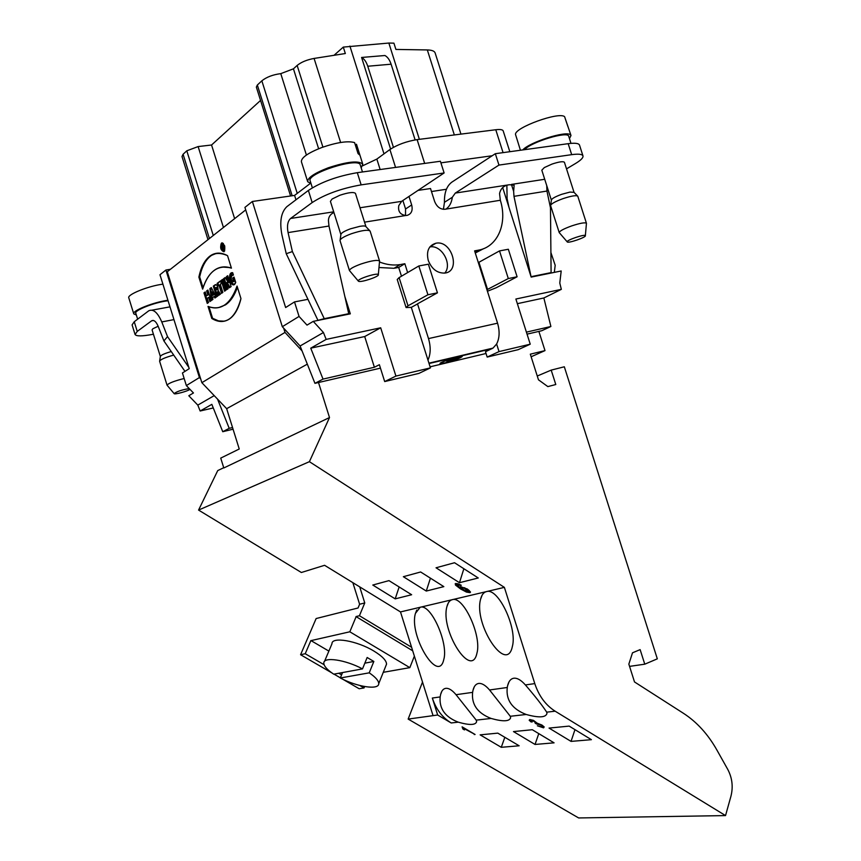 <?xml version="1.0" encoding="UTF-8"?>
<svg xmlns="http://www.w3.org/2000/svg" width="861" height="861" viewBox="0 0 861 861"><rect width="100%" height="100%" fill="white"/><g stroke="black" fill="none" stroke-linecap="round" stroke-linejoin="round"><path stroke-width="1.29" d="M427.96 360.059C430.726 354.075 430.909 346.918 428.498 338.588L417.553 303.944L411.31 307.377L430.435 367.884L395.92 376.085L380.691 327.793L326.168 339.395L323.435 332.507L313.264 321.368L307.011 325.114L299.058 316.428L282.322 326.706L244.922 207.393L252.37 201.485L294.58 195.404L310.261 183.49M509.82 151.708L503.179 130.861C502.62 129.602 500.144 129.225 495.775 129.742L417.122 139.611C406.467 141.355 397.405 144.659 389.904 149.523L376.838 159.091L362.653 165.786M165.915 270.031L159.974 274.734L189.237 368.659L182.435 372.974L186.353 385.577L199.418 377.559L165.915 270.031L170.456 269.267M214.109 296.464L214.906 298.024L216.186 297.11L211.3 287.585L209.88 288.607L211.645 300.317L212.915 299.424L212.624 297.508L214.109 296.464L214.906 298.024L216.186 297.11L211.3 287.585L209.88 288.607L211.645 300.317L212.915 299.424L212.624 297.508L214.916 296.313L215.562 297.562M216.778 291.954L218.855 295.237L220.448 294.118L218.048 290.34C218.134 286.584 217.198 284.722 215.239 284.733L213.313 286.121L216.649 296.787L217.941 295.883L216.714 291.976L218.855 295.237L220.448 294.118L218.048 290.34C218.145 286.638 217.22 284.765 215.272 284.711L213.313 286.121L216.649 296.787L217.941 295.883L216.724 291.997M217.155 283.355L217.962 285.949L218.985 285.217L221.525 293.343L222.838 292.428L220.287 284.281L221.32 283.538L220.502 280.934L217.155 283.355L217.962 285.949L218.985 285.217L221.525 293.343L222.838 292.428L220.287 284.281L221.32 283.538L220.502 280.934L217.155 283.355L220.62 281.299M221.202 280.428L224.57 291.201L225.883 290.275L222.515 279.481L221.202 280.428L224.57 291.201L225.883 290.275L222.515 279.481L221.202 280.428L222.622 279.847M203.971 292.869L207.264 303.406L208.523 302.523L207.221 298.369L208.62 297.368L209.923 301.533L211.193 300.64L207.878 290.049L206.618 290.953L207.824 294.806L206.425 295.807L205.219 291.965L203.971 292.869L207.264 303.406L208.523 302.523L207.221 298.369L208.62 297.368L209.923 301.533L211.193 300.64L207.878 290.049L206.618 290.953L207.824 294.806L206.425 295.807L205.219 291.965L203.971 292.869L205.338 292.331M211.784 318.462C225.431 325.77 235.161 319.151 240.962 298.584L237.044 286.067C230.5 304.267 220.825 311.047 208.028 306.408L211.784 318.462C218.145 322.326 224.032 322.498 229.456 318.99C234.741 315.32 238.583 308.518 240.962 298.584L237.044 286.067C234.074 295.129 229.952 301.447 224.689 305.009C219.555 308.346 214.002 308.808 208.028 306.408L211.784 318.462L212.592 318.301L208.997 306.774M224.71 245.923L221.535 243.028C219.824 247.559 220.664 250.465 224.043 251.746L224.71 245.923C221.718 241.457 220.438 242.425 220.868 248.851C223.849 253.328 225.13 252.348 224.71 245.923M223.505 278.76L226.884 289.565L228.154 288.672L226.26 282.634L229.424 287.778L231.114 286.584L227.713 275.724L226.443 276.639L228.294 282.559L225.205 277.533L223.505 278.76L226.884 289.565L228.154 288.672L226.26 282.634L229.424 287.778L231.114 286.584L227.713 275.724L226.443 276.639L228.294 282.559L225.205 277.533L223.505 278.76L225.399 277.845M233.729 281.343L232.696 278.038L234.041 277.07L235.71 282.376C232.287 291.825 225.969 271.656 232.674 272.7L233.428 275.079L231.921 275.617C230.587 278.458 231.071 280.482 233.396 281.676L232.696 278.038L234.041 277.07L235.71 282.376L234.16 284.431C230.78 287.294 227.552 274.304 231.222 273.195L232.674 272.7L233.428 275.079C230.145 273.206 230.823 283.506 233.729 281.343L234.558 281.192L233.611 281.644M245.708 209.901L167.292 271.764L200.667 378.872L199.418 377.559M285.002 332.411L302.05 350.879L300.102 345.993L283.678 328.181L285.002 332.411L201.861 382.682L200.667 378.872M198.88 277.102C203.809 256.546 213.356 249.399 227.53 255.652L231.437 268.158C225.474 266.06 220.05 266.566 215.175 269.697C209.61 273.421 205.424 279.911 202.636 289.145L198.88 277.102C201.097 266.533 205.09 259.312 210.87 255.426C215.863 252.295 221.417 252.37 227.53 255.652L231.437 268.158C217.994 264.252 208.394 271.247 202.636 289.145L198.88 277.102L199.687 276.962L203.067 287.768M461.937 588.472L465.586 590.99L468.804 591.593L463.993 587.966L461.84 587.848L463.692 589.968L468.545 591.722L468.653 590.937L463.993 587.966L462.131 587.686L461.937 588.472M462.992 727.362L464.477 729.267M462.917 729.019L462.109 726.845L475.1 734.487L464.176 728.621L464.456 729.924L462.917 729.019L462.109 726.845L475.1 734.487L464.176 728.621L464.456 729.924L462.917 729.019L463.584 728.74M464.176 728.621L464.736 728.395M474.271 734.562L474.831 734.325M456.007 583.489L456.244 584.759L458.203 586.535M460.57 588.181L467.254 591.808L470.343 592.422M460.301 586.933L461.098 586.653L461.593 588.052L460.796 588.332L460.183 587.245L460.71 586.707L467.426 589.053L470.472 591.981L469.88 592.648L466.458 592.088L460.57 588.967L455.447 585.039L455.684 583.554L458.03 583.79L461.259 585.254L456.782 584.608L460.796 588.332M457.708 584.232L461.248 585.254M462.691 587.493L467.394 589.064L469.363 590.678L469.041 591.507M458.687 584.705L459.483 584.425M429.833 246.956C441.435 244.416 452.725 264.252 444.76 273.098M390.593 149.05L361.598 57.461L384.932 55.513C387.611 56.966 389.667 59.861 391.109 64.198L415.11 139.902M361.598 57.461C364.268 58.935 366.323 61.863 367.765 66.243L393.434 147.328M405.499 215.508L405.563 208.986L411.676 204.961L408.986 196.437M405.563 208.986L402.883 200.516M418.015 190.399L430.522 188.527L434.59 201.366C436.882 206.952 440.434 209.578 445.234 209.234L500.327 200.258L499.552 193.574C500.693 188.322 504.019 185.373 509.518 184.717L514.135 185.223L513.64 191.346L511.434 184.415M411.676 204.961C412.979 210.471 411.461 213.937 407.124 215.379L405.735 215.508C400.161 214.647 397.847 211.354 398.783 205.628L401.635 201.345L359.995 207.77M379.475 261.981C386.589 264.757 393.488 265.629 400.171 264.585L394.037 268.288L378.98 267.513M407.64 272.582L404.842 263.735L400.914 264.456M474.981 252.069L478.264 250.196L474.605 250.863L478.329 262.605L499.52 250.906L508.334 249.259L517.095 276.779L508.302 278.555L486.939 289.716L497.561 323.187C499.886 331.237 499.574 338.19 496.625 344.023L493.009 348.102L485.475 351.74L487.175 357.078L499.025 351.6L530.236 344.185L515.879 299.025L561.34 289.35L543.861 297.971L550.889 326.491L541.752 330.732L527.05 334.143M478.264 250.196C497.658 247.042 507.721 223.462 500.327 200.258M428.251 260.399C426.141 251.164 428.703 245.439 435.914 243.222C451.713 239.756 461.227 271.366 444.889 273.077C437.291 273.335 431.748 269.106 428.251 260.399M569.455 138.599L570.994 135.489L570.38 134.757C566.118 130.517 529.676 142.13 522.735 149.932M524.575 149.674C530.979 141.968 568.217 130.7 568.723 136.307L570.983 143.367M565.15 118.387L567.98 126.782M570.994 135.489L564.612 116.709C559.327 111.36 514.534 127.579 515.502 134.424L520.431 150.244M361.179 167.852L362.772 164.171C358.811 160.35 347.295 161.556 328.224 167.809C314.276 173.233 307.431 177.861 307.689 181.703L311.058 183.673M312.36 187.795L310.197 180.928C305.935 173.642 358.908 156.659 360.307 165.011L360.415 165.452M355.238 144.702L356.519 144.39M362.772 164.171L356.476 144.25L359.941 155.206L358.058 153.602L354.571 142.582C347.812 140.698 336.899 142.345 321.82 147.511C307.904 152.978 301.102 157.735 301.415 161.782L307.646 181.563M446.461 360.737L452.047 359.521L446.267 362.277L452.682 359.371L459.128 357.745L446.461 360.737M450.088 359.5L458.655 357.476L450.088 359.5M445.159 362.879L440.714 363.364C439.627 362.201 461.539 355.173 461.561 356.68C459.709 358.359 454.253 360.425 445.159 362.879M457.88 357.39L453.123 358.51L457.848 357.293M443.426 209.331L444.448 202.303C444.233 192.735 446.687 186.019 451.831 182.155L495.333 153.699L568.174 143.679C574.933 142.808 578.71 143.27 579.496 145.057L582.962 155.873C583.424 157.66 580.96 160.2 575.535 163.482L566.527 168.874M546.724 185.567L546.95 191.056L550.48 207.845L551.094 272.614L531.054 276.682L513.974 196.351L513.64 191.346M508.948 207.264L507.097 198.611L506.871 185.395M333.928 212.527C330.355 214.152 328.525 216.843 328.428 220.599L328.977 226.034L348.727 313.695L324.253 318.667L292.396 251.573L288.069 232.599C286.821 225.937 287.66 221.234 290.577 218.468L312.177 202.561L308.367 190.442C321.088 182.048 337.394 176.128 357.304 172.674L440.401 161.255L444.115 172.964L401.635 201.345M308.367 190.442L286.864 206.662C281.073 212.258 279.427 221.664 281.934 234.881L286.239 253.715L317.957 320.346L348.727 313.695M286.239 253.715L292.396 251.573M444.448 202.303L452.326 197.277L455.297 193.079L498.96 165.086L571.682 154.657L568.174 143.679M495.333 153.699L498.96 165.086M401.474 276.209L398.697 267.427L394.779 268.158M404.842 263.735L398.697 267.427M444.771 363.062L440.036 363.579C438.873 362.341 462.228 354.85 462.239 356.465C460.269 358.251 454.457 360.447 444.771 363.062M486.034 353.494L430.091 366.818M408.006 305.806L427.928 294.763L437.442 292.837L428.38 264.198L418.823 265.974L399.106 277.608L397.222 279.491L406.08 307.549L408.006 305.806L399.106 277.608M411.31 307.377L406.08 307.549M417.51 303.825L437.442 292.837M427.928 294.763L418.823 265.974M517.095 276.779L496.28 287.714L487.423 291.244M499.52 250.906L508.302 278.555M340.902 234.644C340.902 233.148 344.088 231.211 350.427 228.832L360.006 226.292C363.546 225.743 365.527 225.873 365.968 226.68L355.464 193.402C353.677 191.809 348.479 192.434 339.837 195.264L332.098 199.02L330.409 201.366L340.881 234.601L340.138 239.907M357.304 172.674L361.146 184.867L444.115 172.964M361.146 184.867C341.268 188.408 324.941 194.306 312.177 202.561M550.685 205.09L551.384 200.161C551.578 198.74 554.99 196.792 561.63 194.328L569.993 192.078L574.029 192.337L564.429 162.309C563.202 161.158 559.058 161.75 551.976 164.096L544.303 167.583L541.817 170.198L551.374 200.139M582.962 155.873C582.187 154.141 578.431 153.742 571.682 154.657M452.326 197.277C451.541 202.809 449.442 206.726 446.02 209.019M317.957 320.346L324.253 318.667M551.094 272.614L531.151 277.027M483.721 248.614L475.283 252.994M358.531 281.278C360.834 282.785 379.712 276.467 378.334 274.648C377.904 272.367 357.067 278.986 358.273 281.02L358.531 281.278M349.76 270.935L349.469 270.591C349.555 268.998 353.408 266.792 361.017 263.993C371.36 260.635 377.538 259.656 379.561 261.044L379.518 261.604M379.572 261.055L370.112 231.082C368.056 229.456 361.846 230.339 351.471 233.708C343.851 236.571 340.03 238.874 340.03 240.639L349.458 270.558L358.273 281.02M567.227 241.898C567.829 243.652 586.524 237.227 585.351 235.666C585.049 233.805 566.172 240.241 567.195 241.844L567.227 241.898M559.424 232.825L559.22 232.599C559.532 231.049 563.664 228.832 571.639 225.926C580.11 223.139 585.039 222.256 586.438 223.279L586.406 223.677M567.195 241.844L559.22 232.578L550.61 205.628C550.846 203.939 554.947 201.625 562.933 198.665C571.424 195.867 576.386 195.06 577.796 196.243L586.449 223.29L585.351 235.666M489.554 689.973L510.293 716.277L510.627 717.73C509.475 721.529 502.964 721.766 491.104 718.451C477.532 713.166 471.365 704.47 472.614 692.362L473.001 690.285C474.013 686.206 475.875 683.925 478.587 683.451C481.826 683.064 485.486 685.238 489.554 689.973L507.269 687.487L507.581 685.808C508.668 681.288 510.713 678.759 513.726 678.231C517.192 677.811 521.077 680.05 525.382 684.936C535.122 696.237 542.226 705.31 546.703 712.155L546.972 713.478C545.723 717.611 538.792 717.945 526.189 714.479C512.112 709.023 505.805 700.025 507.269 687.487M426.27 591.055L403.357 576.698L420.642 571.984L443.835 586.632L426.27 591.055L430.435 578.172M307.323 364.16L226.658 408.674L201.861 382.682M535.036 744.453L513.479 731.581L532.302 729.73L554.086 742.839L535.036 744.453M535.058 744.378L538.771 733.626M456.039 694.698L476.219 720.13L476.628 721.69C475.552 725.188 469.428 725.349 458.246 722.164C445.137 717.041 439.11 708.635 440.165 696.936L440.606 694.526C441.553 690.823 443.243 688.768 445.686 688.348C448.732 687.982 452.176 690.102 456.039 694.698L472.614 692.362M452.229 599.687C463.315 595.5 482.031 635.924 476.897 653.338C471.311 679.663 440.003 629.972 446.967 606.467C447.957 602.614 449.69 600.365 452.165 599.708L486.422 591.615C498.142 587.234 517.579 628.11 512.349 646.536C506.612 674.593 473.421 624.257 480.621 599.138C481.686 594.865 483.602 592.357 486.357 591.625M537.253 376.02L551.201 370.112L555.786 384.523L547.844 386.6L538.459 379.798L530.311 354.172L545.002 350.61L531.14 356.766M545.002 350.61L538.878 331.399M437.668 715.007L451.207 722.96C442.339 717.547 436.053 709.26 432.351 698.088L437.668 715.007L408.157 719.086L422.514 682.052M226.658 408.674L239.24 449.001L220.728 458.106L223.806 467.964L329.505 417.553L309.4 461.679L504.374 587.363L486.422 591.615M380.454 368.142L318.505 382.521L329.505 417.553M309.4 461.679L198.568 510.078L217.736 470.58L223.731 467.717M420.168 607.274L420.2 607.263C430.726 603.238 448.764 643.178 443.749 659.655C438.324 684.398 408.727 635.386 415.443 613.376L420.168 607.274L400.494 611.923L324.586 565.3L301.372 572.5L198.568 510.078M420.2 607.263L452.165 599.708M459.473 582.703L436.032 567.786L454.533 562.739L478.264 577.979L459.473 582.703L463.864 568.734M395.199 598.869L372.791 585.039L388.968 580.626L411.644 594.736L395.199 598.869L399.149 586.954M400.494 611.923L433.04 715.577M504.374 587.363L534.789 683.602C538.889 695.968 545.67 705.17 555.151 711.197L725.532 815.582L578.635 817.95L408.157 719.086M501.274 747.305L480.147 734.863L497.798 733.131L519.151 745.787L501.274 747.305M571.047 741.396L549.049 728.083L569.164 726.103L591.399 739.674L571.047 741.396M725.532 815.582L730.957 796.177C733.292 786.825 732.227 777.913 727.771 769.422L716.826 749.909C707.946 734.207 696.861 722.035 683.569 713.382L634.503 681.944L628.842 664.122L632.501 652.81L640.132 649.625L644.771 664.186L657.32 658.837L564.321 366.786L551.201 370.112M644.771 664.186L629.552 666.382M501.296 747.24L504.826 737.296M571.069 741.332L574.976 729.644M135.048 334.412L132.088 324.898L134.241 321.734L148.824 310.756C153.323 308.722 157.638 312.446 161.771 321.928L167.518 336.597L163.913 340.945L184.975 371.36M167.927 300.263C153.366 302.189 131.776 310.832 133.767 313.867L136.35 315.029M135.747 313.296C133.972 310.423 154.797 302.222 168.078 300.747M133.767 313.867L128.806 297.906C126.75 294.688 148.318 285.96 162.912 284.162M134.241 321.734L137.243 331.399L151.719 320.755C153.979 319.732 156.142 321.594 158.198 326.341L163.913 340.945M158.166 326.254L152.892 328.741L152.074 329.871L160.35 356.465M137.243 331.399L135.069 334.498C136.318 336.36 142.076 336.339 152.354 334.423L153.43 334.219M167.518 336.597L188.839 367.378M352.849 582.66L359.618 604.25L358.058 607.984L316.138 618.542L300.575 654.726L305.224 653.736L324.091 664.703M359.618 604.25L364.763 602.937L359.737 586.89M364.763 602.937L359.435 615.733L411.601 647.268M412.699 650.798L356.067 616.605M356.002 616.562L359.435 615.733M338.771 673.248L341.58 674.884M359.844 685.507L364.042 687.95L359.166 688.746L342.743 679.211M340.364 677.833L333.982 674.12M331.786 672.85L300.575 654.726M305.224 653.736L310.886 640.541M310.95 640.584L328.859 651.088M364.612 686.551L364.042 687.95M189.237 388.58C181.919 389.796 176.882 391.475 174.126 393.595C174.094 394.887 187.633 391.249 189.98 389.355M167.206 385.373L167.066 385.201C168.465 383.253 174.159 381.014 184.157 378.506M173.707 355.087C164.989 357.519 160.297 359.575 159.619 361.243L167.056 385.179M171.264 351.557C164.429 353.537 160.792 355.184 160.361 356.486L159.672 360.877M207.985 239.659L182.005 156.541L183.081 154.27L186.794 150.804L198.127 146.574L211.558 145.003L234.622 218.64M260.549 100.436L211.558 145.003M460.936 134.112L435.117 52.887C434.407 51.036 431.813 50.056 427.325 49.938L395.909 49.432L393.918 43.158L388.849 43.05L343.302 47.097L345.336 53.533L314.093 58.43C306.893 59.775 301.253 62.11 297.153 65.436L293.44 68.826L280.772 73.637C272.862 74.67 266.555 77.059 261.852 80.816L257.342 85.024L256.352 87.09L290.587 195.985M502.663 187.515L531.172 277.091L561.2 270.978L559.779 283.032L561.34 289.35M550.9 252.531L555.184 265.296L554.333 272.377M388.849 43.05L419.372 139.321M349.9 46.074L383.995 153.861M496.625 344.023L499.025 351.6M487.175 357.078L518.214 349.663L530.236 344.185M550.889 326.491L526.415 332.142M543.861 297.971L517.364 303.675M313.264 321.368L350.319 313.845L344.841 296.464M492.191 155.755L440.907 162.847M294.58 195.404L295.969 199.795M299.058 316.428L294.505 301.92L307.947 299.327M294.505 301.92L285.637 307.538L252.37 201.485M323.435 332.507L300.102 345.993M283.678 328.181L282.322 326.706M395.92 376.085L384.684 381.563L379.367 364.709L374.384 367.249L323.026 379.098L310.746 348.167L326.168 339.395M323.026 379.098L314.943 383.339L302.05 350.879M374.384 367.249L364.709 336.543L310.746 348.167M364.709 336.543L380.691 327.793M384.684 381.563L418.973 373.373L430.435 367.884M232.535 427.519L229.198 428.326L222.751 431.716L211.838 404.358L200.15 410.998L197.804 405.111L214.217 395.63M233.062 429.198L222.751 431.716M229.198 428.326L217.542 399.117M213.27 407.953L200.15 410.998M197.804 405.111L188.807 395.748L193.456 392.971L186.353 385.577M343.302 47.097L334.025 55.308M318.505 382.521L314.943 383.339M431.469 191.529L446.428 189.259M232.696 278.038L233.525 277.888L234.558 281.192M234.16 277.436L233.525 277.888M232.685 272.711L232.05 273.045C229.51 277.156 230.113 281.009 233.869 284.593M227.595 289.07L224.334 278.62M226.26 282.634L227.089 282.483L230.059 287.326M226.443 276.639L227.831 276.09M228.294 282.559L229.123 282.408L227.272 276.489M224.021 251.756L223.074 251.186M221.729 243.695C220.287 247.527 220.986 249.991 223.849 251.068L224.409 246.149L221.729 243.695L222.396 242.877M224.71 250.917L223.925 251.057M222.482 243.577L223.343 243.448M222.095 267.05L231.297 267.674M216.724 253.242L211.688 255.286C205.919 259.172 201.915 266.393 199.687 276.962M224.506 321.175L218.64 320.916L212.592 318.301M218.759 307.56L225.507 304.859C230.5 301.49 234.472 295.624 237.421 287.273M207.964 302.911L204.778 292.729M208.62 297.368L209.438 297.217L210.622 301.038M206.618 290.953L207.996 290.405M207.824 294.806L208.631 294.656L207.436 290.814M206.425 295.807L208.631 294.656M225.281 290.695L222.02 280.277M218.672 285.443L217.973 283.204M218.985 285.217L219.813 285.066L222.235 292.848M216.111 290.049L215.724 287.563L216.111 290.049L217.23 289.694L216.541 287.413L215.939 287.52L216.531 287.423M217.359 296.292L214.131 285.981L215.95 284.593M213.313 286.121L214.131 285.981M216.8 291.976L217.542 291.847M219.49 294.785L217.585 291.782M211.795 291.954L213.28 294.839L211.795 291.954L212.333 295.517L211.795 291.954L212.613 291.804L214.088 294.688L212.333 295.517L214.088 294.688M209.88 288.607L211.462 287.908M212.398 299.789L210.697 288.457M221.492 245.557L222.224 244.987L224.269 249.163L222.612 247.968L222.934 250.174L221.492 245.557L222.256 244.965L224.269 249.163L222.612 247.968L222.934 250.174L221.492 245.557L222.321 245.417L222.407 247.311L223.322 247.107M222.407 247.311L222.429 245.654M383.274 672.312L409.836 667.641L349.824 631.791L311.015 640.616M385.879 665.822L386.535 664.122C386.449 660.538 382.284 656.211 374.04 651.142C357.089 640.713 331.496 636.365 331.969 643.78L324.532 661.345M409.836 667.641L414.378 656.114M349.824 631.791L356.142 616.648M362.503 668.889C345.315 659.655 323.381 656.491 323.811 663.078C323.876 666.113 327.18 669.815 333.724 674.174L362.503 668.889L367.152 657.492L373.846 661.452L369.229 672.839C375.525 677.133 378.7 680.728 378.732 683.634C379.001 690.318 357.143 686.97 340.299 677.994L342.549 672.549M369.229 672.839L340.299 677.994M373.846 661.452L364.838 663.164M212.333 295.517L213.28 294.839M537.372 725.801L542.215 727.018L542.516 726.426L540.977 725.166L536.392 723.918L535.047 723.025L535.736 722.583L532.647 720.625L531.151 720.356L532.216 721.97L530.989 721.884L529.181 720.248L529.763 719.527L533.476 720.388L537.189 723.186L541.924 725.048L544.184 726.921L543.571 727.846L537.372 725.801M224.409 246.149C221.88 242.361 220.803 243.189 221.169 248.625C223.688 252.413 224.764 251.584 224.409 246.149M470.074 592.583L466.544 592.056L460.646 588.946L455.534 585.006L455.577 583.575M460.581 585.534L457.019 584.479L457.848 584.188M460.872 588.3L460.646 586.728M462.594 727.997L463.261 727.728M466.458 592.088L467.254 591.808M460.57 588.967L461.356 588.698M460.183 587.245L460.979 586.965M455.447 585.039L456.244 584.759M462.131 587.686L462.852 587.439M463.993 587.966L464.714 587.719M466.684 589.322L467.394 589.064M468.653 590.937L469.363 590.678M468.685 591.679L469.256 591.475M391.109 64.198L367.765 66.243M364.537 222.16L405.735 215.508M428.498 338.588L497.561 323.187M478.329 262.605L486.939 289.716M491.9 348.727L429.047 363.514M487.574 289.5L478.964 262.39M333.702 211.828L290.577 218.468M509.518 184.717L455.297 193.079M544.722 179.282L511.488 184.405M288.069 232.599L328.977 226.034M513.974 196.351L546.95 191.056M526.189 714.479L510.293 716.277M491.104 718.451L476.219 720.13M440.165 696.936L432.33 698.034M534.789 683.602L525.382 684.936M555.151 711.197L546.703 712.155M458.246 722.164L451.207 722.96M151.601 320.83L153.473 320.475M173.954 319.603L161.771 321.928M183.081 154.27L209.417 238.529M186.794 150.804L213.28 235.483M198.127 146.574L223.44 227.465M257.342 85.024L292.159 195.759M261.852 80.816L297.249 193.381M280.772 73.637L306.408 155.055M495.775 129.742L503.072 152.634M417.122 139.611L424.667 163.418M389.904 149.523L395.565 167.411M376.838 159.091L380.142 169.542M427.325 49.938L454.339 134.94M293.44 68.826L318.624 148.749M297.153 65.436L322.907 147.123M314.093 58.43L340.622 142.485M216.412 289.834L217.23 289.694M455.157 583.823L455.953 583.554M468.804 591.593L469.503 591.346M428.939 363.159L493.009 348.102M435.914 243.222L429.919 246.838M400.171 264.585L394.037 268.288M360.275 165L362.47 171.963M378.334 274.648L379.561 261.044M365.968 226.68L369.692 230.64M574.029 192.337L577.494 195.931M448.398 602.797L446.967 606.467M474.314 686.766L473.001 690.285M441.844 691.286L440.606 694.526M416.778 610.018L415.443 613.376M482.138 595.123L480.621 599.138M508.969 681.966L507.581 685.808M152.053 310.154L169.983 306.85M151.719 320.755L153.333 320.443M135.812 313.286L137.642 319.162M174.126 393.595L167.066 385.201M231.222 273.195L232.05 273.045M233.396 281.676L234.224 281.536M222.375 242.888L221.535 243.028M224.678 250.938L223.849 251.068M211.688 255.286L210.87 255.426M225.507 304.859L224.689 305.009M386.557 664.132L378.732 683.634"/></g></svg>
